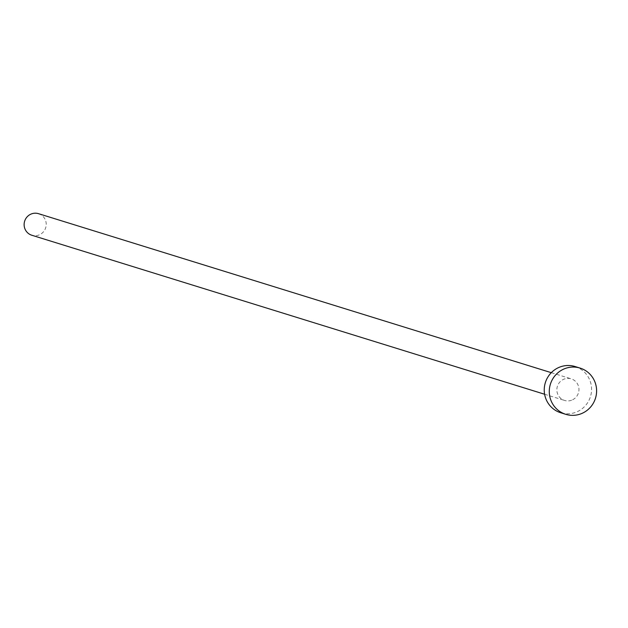 <?xml version="1.0" encoding="UTF-8"?>
<svg xmlns="http://www.w3.org/2000/svg" width="628" height="628" viewBox="0 0 628 628"><rect width="100%" height="100%" fill="white"/><g stroke="black" fill="none" stroke-linecap="round" stroke-linejoin="round"><path stroke-width="0.47" stroke-dasharray="3.14 2.35" d="M38.52 213.677A11.288 11.021 -72.8 0 1 38.944 234.998A11.288 11.021 -72.8 0 1 31.832 235.249M571.668 400.185A11.288 11.021 -72.8 0 1 556.855 390.035A11.288 11.021 -72.8 0 1 571.245 378.857A11.288 11.021 -72.8 0 1 571.668 400.185M575.067 366.532A24.194 23.613 -72.8 0 1 591.56 388.818A24.194 23.613 -72.8 0 1 575.978 412.227A24.194 23.613 -72.8 0 1 560.733 412.761M544.602 394.243L564.556 400.429M551.298 372.679L571.245 378.857"/><path stroke-width="0.94" d="M544.602 394.243L31.832 235.249A11.288 11.021 -72.8 0 1 31.4 213.928A11.288 11.021 -72.8 0 1 38.52 213.677L551.298 372.679M565.773 414.323L560.733 412.761A24.194 23.613 -72.8 0 1 544.24 390.475A24.194 23.613 -72.8 0 1 559.815 367.066A24.194 23.613 -72.8 0 1 575.067 366.532L580.107 368.094A24.194 23.613 -72.8 0 1 596.6 390.381A24.194 23.613 -72.8 0 1 581.026 413.789A24.194 23.613 -72.8 0 1 565.773 414.323A24.194 23.613 -72.8 0 1 549.28 392.037A24.194 23.613 -72.8 0 1 564.855 368.628A24.194 23.613 -72.8 0 1 580.107 368.094"/></g></svg>
